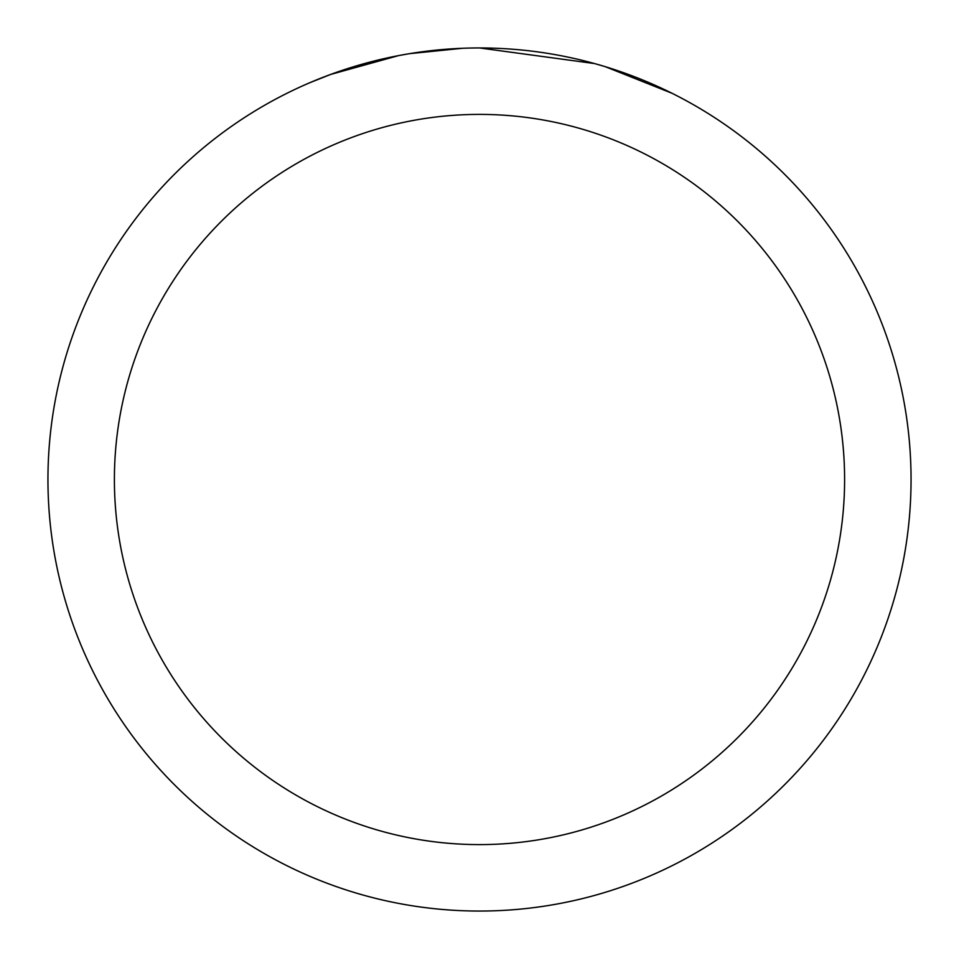 <?xml version="1.0" encoding="UTF-8"?>
<svg xmlns="http://www.w3.org/2000/svg" width="959" height="959" viewBox="0 0 959 959"><rect width="100%" height="100%" fill="white"/><g stroke="black" fill="none" stroke-linecap="round" stroke-linejoin="round"><path stroke-width="1.44" d="M492.111 48.142L501.413 48.501M559.157 55.37L561.938 55.898M479.5 47.95A431.55 431.55 0 0 1 911.05 479.5A431.55 431.55 0 0 1 479.5 911.05A431.55 431.55 0 0 1 47.95 479.5A431.55 431.55 0 0 1 479.5 47.95L594.496 63.558M597.541 64.409L605.429 66.734L671.815 93.191M479.5 114.397A365.103 365.103 0 0 1 844.603 479.5A365.103 365.103 0 0 1 479.5 844.603A365.103 365.103 0 0 1 114.397 479.5A365.103 365.103 0 0 1 479.5 114.397M406.508 54.172L398.608 55.598L330.603 74.454L309.661 82.774M431.994 50.575L435.458 50.204M343.933 69.791L376.947 60.309M381.79 59.158L398.608 55.598M415.007 52.805L427.546 51.091M429.524 50.851L433.12 50.455M439.378 49.82L450.898 48.897M462.466 48.286L409.541 53.656"/></g></svg>
